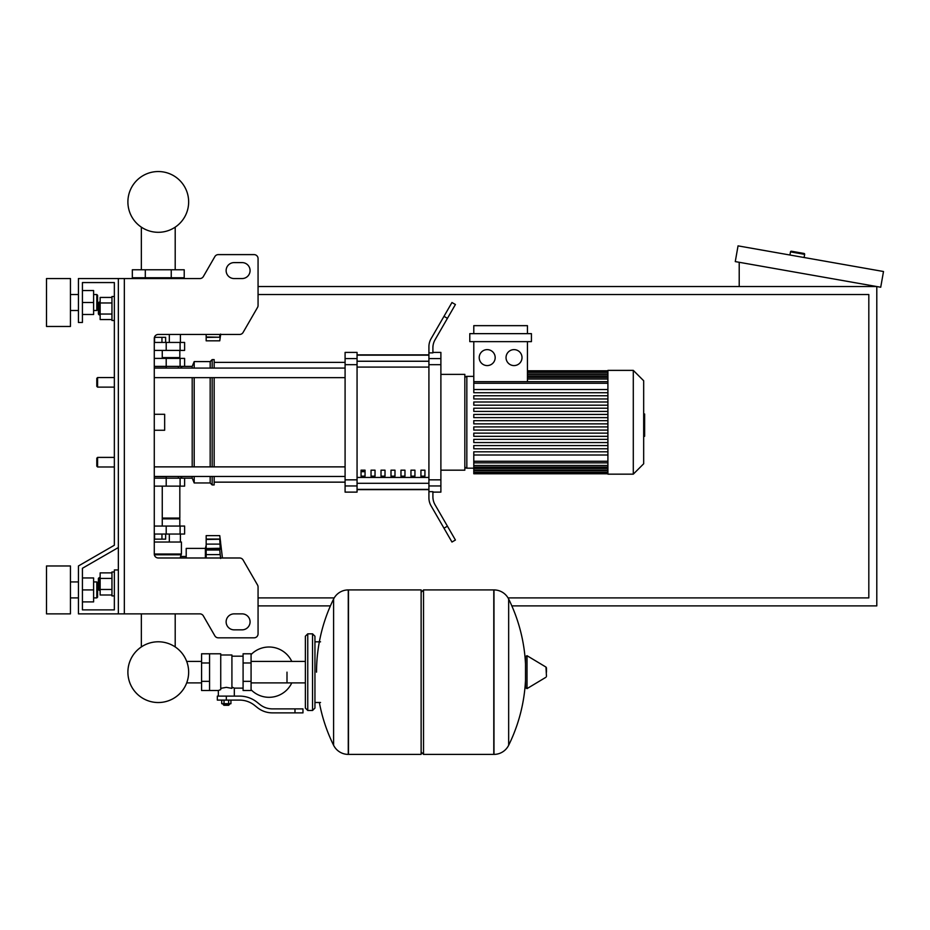<?xml version="1.0" encoding="UTF-8"?>
<svg xmlns="http://www.w3.org/2000/svg" width="930" height="930" viewBox="0 0 930 930"><rect width="100%" height="100%" fill="white"/><g stroke="black" fill="none" stroke-linecap="round" stroke-linejoin="round"><path stroke-width="1.4" d="M124.341 278.558L124.341 613.87L118.354 613.87L118.354 278.558L199.88 278.558A3.987 3.987 0 0 0 203.333 276.57L214.853 256.61A3.987 3.987 0 0 1 218.318 254.611L254.076 254.611A3.987 3.987 0 0 1 258.063 258.61L258.063 305.435A3.987 3.987 0 0 1 257.529 307.435L243.09 332.452A3.987 3.987 0 0 1 239.626 334.451L158.274 334.451A3.987 3.987 0 0 0 154.275 338.439L154.275 554.001L181.42 554.001L180.129 557.988M124.341 613.87L199.88 613.87A3.987 3.987 0 0 1 203.333 615.869L214.853 635.829A3.987 3.987 0 0 0 218.318 637.829L254.076 637.829A3.987 3.987 0 0 0 258.063 633.83L258.063 587.004A3.987 3.987 0 0 0 257.529 585.005L243.09 559.988A3.987 3.987 0 0 0 239.626 557.988L158.274 557.988A3.987 3.987 0 0 1 154.275 554.001M234.116 262.597A7.986 7.986 0 0 0 226.13 270.584A7.986 7.986 0 0 0 234.116 278.558L242.102 278.558A7.986 7.986 0 0 0 250.077 270.584A7.986 7.986 0 0 0 242.102 262.597L234.116 262.597A7.986 7.986 0 0 0 226.13 270.584A7.986 7.986 0 0 0 234.116 278.558M242.102 613.87A7.986 7.986 0 0 1 250.077 621.856A7.986 7.986 0 0 1 242.102 629.842L234.116 629.842A7.986 7.986 0 0 1 226.13 621.856A7.986 7.986 0 0 1 234.116 613.87L242.102 613.87A7.986 7.986 0 0 1 250.077 621.856A7.986 7.986 0 0 1 242.102 629.842M199.88 278.558A3.987 3.987 0 0 0 203.333 276.57L214.853 256.61A3.987 3.987 0 0 1 218.318 254.611L254.076 254.611A3.987 3.987 0 0 1 258.063 258.61L258.063 305.435A3.987 3.987 0 0 1 257.529 307.435L243.09 332.452A3.987 3.987 0 0 1 239.626 334.451M118.354 278.558L78.434 278.558L78.434 322.478L82.421 322.478L82.421 282.557L114.355 282.557L114.355 296.531L111.96 296.531L111.96 320.478L114.355 320.478L114.355 377.557L97.592 377.557L97.592 387.136L96.801 386.345L96.801 378.359L97.592 377.557M99.196 302.111L98.394 302.913L98.394 314.096L99.196 314.886L99.196 302.111L100.149 302.111M111.96 297.437L100.149 297.437L100.149 319.56L111.96 319.56M111.96 302.971L100.149 302.971M111.96 314.038L100.149 314.038M114.355 595.909L111.96 595.909L111.96 571.962L114.355 571.962M99.196 577.553L99.196 590.329L98.394 589.527L98.394 578.344L100.149 577.553M111.96 595.002L100.149 595.002L100.149 572.88L111.96 572.88M111.96 589.469L100.149 589.469M111.96 578.402L100.149 578.402M234.116 613.87A7.986 7.986 0 0 0 226.13 621.856A7.986 7.986 0 0 0 234.116 629.842M199.88 613.87A3.987 3.987 0 0 1 203.333 615.869L214.853 635.829M218.318 637.829L254.076 637.829M258.063 633.83L258.063 587.004M257.529 585.005L243.09 559.988M242.102 262.597A7.986 7.986 0 0 1 250.077 270.584A7.986 7.986 0 0 1 242.102 278.558M114.355 296.531L114.355 282.557L114.355 296.531L114.355 282.557L82.421 282.557L114.355 282.557L82.421 282.557L114.355 282.557L114.355 545.236L78.434 565.975L78.434 613.87L118.354 613.87M118.354 569.962L114.355 569.962L114.355 609.882L82.421 609.882L82.421 568.277L118.354 547.538M97.592 457.397L96.801 458.199L96.801 466.174L97.592 466.976L97.592 457.397L114.355 457.397L114.355 387.136L114.355 457.397L114.355 387.136L97.592 387.136M258.063 294.531L868.818 294.531L868.818 597.909L508.047 597.909M334.207 597.909L258.063 597.909M511.849 605.895L876.792 605.895L876.792 286.545L258.063 286.545M258.063 605.895L330.406 605.895M803.997 253.448L791.418 251.228L803.997 253.448A0.802 0.802 0 0 1 804.648 254.367L804.09 257.517M791.418 251.228A0.802 0.802 0 0 0 790.488 251.879L789.942 255.018M739.211 286.545L739.211 262.283M883.5 271.514L880.722 287.242L735.27 261.597L738.048 245.869L883.5 271.514M286.998 672.158L286.998 682.899L286.998 672.158M251.077 689.758A25.145 25.145 0 0 0 291.776 682.899M291.776 661.416A25.145 25.145 0 0 0 251.077 654.557M209.564 653.79L220.736 653.79L220.736 689.607L218.341 690.513L201.578 690.513L201.578 653.79L209.564 653.79L209.564 690.513M243.09 688.119L234.314 688.119L234.314 696.105M243.09 662.974L243.09 690.513L251.077 690.513L251.077 653.79L243.09 653.79L243.09 662.974L251.077 662.974M243.09 656.185L231.919 656.185M231.919 687.072L234.314 688.119M220.736 688.351L226.327 687.351L231.919 688.351L231.919 654.987L220.736 654.987M229.524 704.487L223.13 704.487L223.932 705.289L228.722 705.289L229.524 703.696M228.629 700.104L228.629 703.696L230.931 703.696L230.931 700.104M221.712 700.104L221.712 703.696L228.629 703.696M224.025 700.104L224.025 703.696M294.984 712.868L302.971 712.868L302.971 708.881L294.984 708.881L294.984 712.868L272.362 712.868A23.948 23.948 0 0 1 257.401 707.625L254.553 705.347A23.948 23.948 0 0 0 239.591 700.104L217.341 700.104L217.341 696.105L226.327 696.105L226.327 700.104M226.327 696.105L239.591 696.105A27.947 27.947 0 0 1 257.052 702.231L259.9 704.51A19.96 19.96 0 0 0 272.362 708.881L294.984 708.881M243.09 681.341L251.077 681.341M209.564 662.974L201.578 662.974M209.564 681.341L201.578 681.341M493.784 754.393L493.784 589.922L493.981 754.393A16.368 16.368 0 0 0 508.664 745.256L508.664 599.048A16.368 16.368 0 0 0 493.981 589.922L423.522 589.922L423.522 754.393L493.784 754.393M525.508 672.158L525.508 656.557L527.019 655.697L527.019 688.619L525.508 687.758L525.508 672.158M546.468 672.158L546.468 667.926L546.468 672.158M333.591 599.048A16.368 16.368 0 0 1 348.273 589.922L421.127 589.922L421.127 754.393L348.471 754.393L348.471 589.922L348.273 754.393A16.368 16.368 0 0 1 333.591 745.256L333.591 599.048A165.261 165.261 0 0 0 316.537 672.158M312.55 633.83L307.76 633.83L307.76 710.474L312.55 710.474L312.55 633.83L314.945 636.225L314.945 641.816L320.536 641.816M320.536 702.499L314.945 702.499L314.945 708.079L314.945 636.225M97.592 466.976L114.355 466.976L114.355 545.236L114.355 320.478M114.355 609.882L82.421 609.882L82.421 601.896L93.605 601.896L93.605 577.949L82.421 577.949L82.421 568.277L82.421 609.882L82.421 601.896L82.421 609.882L114.355 609.882M154.275 478.16L184.617 478.16L184.617 486.134L154.275 486.134M141.348 613.87L141.348 646.931A30.376 30.376 0 0 0 127.898 672.158A30.376 30.376 0 0 1 158.274 641.781A30.376 30.376 0 0 1 188.651 672.158A30.376 30.376 0 0 0 175.2 646.931A30.376 30.376 0 0 1 158.274 702.534A30.376 30.376 0 0 1 127.898 672.158A30.376 30.376 0 0 0 158.274 702.534A30.376 30.376 0 0 0 188.651 672.158A30.376 30.376 0 0 1 158.274 702.534A30.376 30.376 0 0 1 141.348 646.931A30.376 30.376 0 0 0 158.274 702.534A30.376 30.376 0 0 0 188.651 672.158A30.376 30.376 0 0 1 158.274 702.534A30.376 30.376 0 0 1 141.348 646.931A30.376 30.376 0 0 0 152.811 702.034A30.376 30.376 0 0 0 186.686 682.899L201.578 682.899M201.578 661.416L186.686 661.416A30.376 30.376 0 0 0 175.2 646.931A30.376 30.376 0 0 1 186.686 661.416A30.376 30.376 0 0 0 175.2 646.931L175.2 613.87M166.249 478.16L166.249 476.555L154.275 476.555M161.959 534.041L161.959 539.144L165.645 539.144L165.645 534.041M161.959 539.144L154.578 539.144L154.578 534.041M206.169 545.213L205.379 548.409L205.379 557.988M205.379 548.409L186.209 548.409L186.209 557.988M206.169 548.293L206.169 535.634L219.747 535.634L220.619 542.399L219.747 539.481L220.224 548.828L206.169 548.526L220.619 548.282L219.747 550.002L220.619 558.488M206.169 557.988L206.169 548.526M206.169 550.002L219.747 550.002L220.619 548.293M206.169 539.226L219.817 539.226L206.169 539.481M220.515 546.561L220.398 545.433M220.073 553.78L219.957 552.99M154.275 542.027L181.42 542.027L181.42 554.001M154.357 554.792L180.629 554.792M186.209 556.466L180.629 556.466M180.397 542.027L180.397 534.041M169.33 542.027L169.33 534.041M179.827 486.134L179.827 518.068L162.262 518.068M179.025 518.068L179.827 518.87L179.827 526.055M154.275 534.041L184.617 534.041L184.617 526.055L154.275 526.055M162.262 518.87L179.827 518.87M219.747 535.634L206.169 535.634L219.747 535.634L222.444 557.988M219.747 550.002L220.224 548.828L219.747 550.002M220.073 553.827L220.212 554.524L220.073 553.827M220.224 554.606L206.169 554.606M220.433 555.791L220.538 556.849L220.433 555.791M179.025 358.399L179.827 357.597L179.827 350.412M162.262 357.597L179.827 357.597M154.275 342.438L184.617 342.438L184.617 350.412L154.275 350.412M154.275 367.978L166.249 367.978L166.249 366.385M154.438 337.323L165.645 337.323L165.645 342.438M161.959 337.323L161.959 342.438M154.578 337.323L154.578 342.438M219.957 334.451L219.747 336.986L220.619 334.068L219.747 340.833L206.169 340.833L206.169 334.451M206.169 336.986L219.817 337.253L206.169 337.253M206.169 337.427L220.259 337.195M171.248 269.781L184.221 269.781L184.221 277.768L132.327 277.768L132.327 269.781L171.248 269.781L171.248 277.768M145.301 277.768L145.301 269.781M169.33 334.451L169.33 342.438M180.397 334.451L180.397 342.438M136.14 278.558L136.14 277.768M147.207 278.558L147.207 277.768M180.397 278.558L180.397 277.768M169.33 278.558L169.33 277.768M181.42 334.451L158.274 334.451M154.275 366.385L184.617 366.385L184.617 358.399L154.275 358.399M188.651 201.926A30.376 30.376 0 0 0 158.274 171.539A30.376 30.376 0 0 0 127.898 201.926A30.376 30.376 0 0 0 158.274 232.302A30.376 30.376 0 0 0 188.651 201.926M643.676 414.001L644.63 414.001L644.63 430.544L643.676 430.544M644.63 428.556L643.676 428.556M644.63 430.544L644.63 436.275L643.676 436.275M644.63 436.275L643.676 436.623M607.906 422.267L607.906 370.373L633.295 370.373L633.295 474.161L607.906 474.161L607.906 422.267M633.295 474.161L643.676 463.779L643.676 380.754L633.295 370.373M464.837 378.359A2 2 0 0 1 466.837 376.359L466.837 468.174A2 2 0 0 1 464.837 466.174M487.192 349.622A7.986 7.986 0 0 1 495.179 357.597A7.986 7.986 0 0 1 487.192 365.583A7.986 7.986 0 0 1 479.217 357.597A7.986 7.986 0 0 1 487.192 349.622M514.023 349.622A7.986 7.986 0 0 1 522.009 357.597A7.986 7.986 0 0 1 514.023 365.583A7.986 7.986 0 0 1 506.036 357.597A7.986 7.986 0 0 1 514.023 349.622M531.425 341.636L469.79 341.636L469.79 333.649L531.425 333.649L531.425 341.636M607.906 389.531L473.789 389.531L473.789 341.636M527.438 341.636L527.438 381.684M473.789 333.649L473.789 325.663L527.438 325.663L527.438 333.649M607.906 423.871L473.789 423.871L473.789 420.674L607.906 420.674M607.906 451.806L473.789 451.806L473.789 473.765L607.906 473.765M607.906 455.002L473.789 455.002M607.906 448.772L473.789 448.772L473.789 445.586L607.906 445.586M607.906 442.552L473.789 442.552L473.789 439.355L607.906 439.355M607.906 436.321L473.789 436.321L473.789 433.124L607.906 433.124M607.906 430.09L473.789 430.09L473.789 426.905L607.906 426.905M607.906 414.443L473.789 414.443L473.789 417.64L607.906 417.64M607.906 408.212L473.789 408.212L473.789 411.409L607.906 411.409M607.906 401.993L473.789 401.993L473.789 405.189L607.906 405.189M607.906 395.762L473.789 395.762L473.789 398.958L607.906 398.958M473.789 389.531L473.789 392.727L607.906 392.727M420.93 470.173L424.929 470.173L424.929 476.16L420.93 476.16L420.93 470.173M410.955 470.173L414.943 470.173L414.943 476.16L410.955 476.16L410.955 470.173M400.97 470.173L404.969 470.173L404.969 476.16L400.97 476.16L400.97 470.173M390.995 470.173L394.983 470.173L394.983 476.16L390.995 476.16L390.995 470.173M381.009 470.173L385.008 470.173L385.008 476.16L381.009 476.16L381.009 470.173M371.035 470.173L375.023 470.173L375.023 476.16L371.035 476.16L371.035 470.173M361.049 470.173L365.048 470.173L365.048 476.16L361.049 476.16L361.049 470.173M428.916 355.155L357.062 355.155M357.062 489.378L428.916 489.378M440.89 470.173L464.837 470.173L464.837 374.372L440.89 374.372M428.916 358.585L428.916 364.688L440.89 364.688L440.89 358.585L428.916 358.585L428.916 352.877L432.903 352.877L432.903 347.785A15.973 15.973 0 0 1 435.042 339.799A15.973 15.973 0 0 0 432.903 347.785A15.973 15.973 0 0 1 435.042 339.799L455.421 304.505L451.957 302.517L443.982 316.34L447.435 318.339M440.89 364.688L440.89 479.845L428.916 479.845L428.916 364.688M428.916 479.845L428.916 485.96L440.89 485.96L440.89 479.845M440.89 485.96L440.89 492.121L432.903 492.121M431.055 505.815A15.973 15.973 0 0 1 428.916 497.829L428.916 491.656L428.916 497.829A15.973 15.973 0 0 0 431.055 505.815L443.982 528.194L447.435 526.194L435.042 504.746A15.973 15.973 0 0 1 432.903 496.76L432.903 491.656L428.916 491.656L428.916 485.96M432.903 352.412L440.89 352.412L440.89 358.585M345.088 358.585L345.088 352.412L357.062 352.412L357.062 358.585L345.088 358.585L345.088 364.688L357.062 364.688L357.062 358.585M357.062 364.688L357.062 479.845L345.088 479.845L345.088 485.96L357.062 485.96L357.062 479.845M357.062 485.96L357.062 492.121L345.088 492.121L345.088 485.96M345.088 479.845L345.088 364.688M357.062 354.876L428.916 354.876M357.062 489.657L428.916 489.657M447.435 526.194L455.421 540.028L451.957 542.027L443.982 528.194M428.916 352.877L428.916 346.716A15.973 15.973 0 0 1 431.055 338.729L443.982 316.34M435.042 504.746A15.973 15.973 0 0 1 432.903 496.76A15.973 15.973 0 0 0 435.042 504.746M428.916 491.656L428.916 497.829M154.275 377.661L345.088 377.661M154.275 368.082L345.088 368.082M365.048 476.16L365.048 470.173M361.049 471.661L365.048 471.661M180.525 476.451L182.222 478.16L192.196 478.16L194.196 482.949L210.168 482.949L212.156 484.937L214.156 484.937L214.156 476.451M184.617 366.385L192.196 366.385L194.196 361.596L210.168 361.596L212.156 359.596L214.156 359.596L214.156 368.082M182.222 366.385L180.525 368.082M192.196 478.16L192.196 476.451M192.196 466.872L192.196 377.661M192.196 368.082L192.196 366.385M154.275 414.28L164.656 414.28L164.656 430.253L154.275 430.253M214.156 466.872L214.156 377.661M212.156 484.937L212.156 476.451M212.156 466.872L212.156 377.661M212.156 368.082L212.156 359.596M210.168 482.949L210.168 476.451M210.168 466.872L210.168 377.661M210.168 368.082L210.168 361.596M194.196 482.949L194.196 476.451M194.196 466.872L194.196 377.661M194.196 368.082L194.196 361.596M46.5 326.465L46.5 278.558L70.448 278.558L70.448 326.465L46.5 326.465M96.801 310.504L96.801 294.531L97.592 295.333L97.592 309.702L96.801 310.504L93.605 310.504M46.5 589.922L46.5 613.87L70.448 613.87L70.448 565.975L46.5 565.975L46.5 589.922M96.801 597.909L97.592 597.106L97.592 582.738L96.801 581.936L96.801 597.909L93.605 597.909M82.421 589.922L93.605 589.922M82.421 290.544L93.605 290.544L93.605 314.491L82.421 314.491M82.421 302.517L93.605 302.517M82.421 577.949L82.421 568.277L82.421 577.949M790.488 251.879L804.648 254.367M493.981 754.393L493.981 589.922M546.468 676.377L545.98 667.077L527.019 655.697M348.273 589.922L348.273 754.393M166.203 486.134L166.203 478.16M180.095 486.134L180.095 478.16M206.169 544.108L220.224 544.108M206.169 539.051L220.224 539.051M166.203 526.055L166.203 534.041M180.095 526.055L180.095 534.041M166.203 350.412L166.203 342.438M180.095 350.412L180.095 342.438M166.203 358.399L166.203 366.385M180.095 358.399L180.095 366.385M644.63 422.29L643.676 422.29M644.63 415.989L643.676 415.989M607.906 373.953L527.438 373.953M607.906 375.999L527.438 375.999M607.906 379.033L527.438 379.033M607.906 383.276L473.789 383.276M607.906 461.257L473.789 461.257M607.906 470.592L473.789 470.592M607.906 468.534L473.789 468.534M607.906 465.5L473.789 465.5M428.916 361.247L357.062 361.247M428.916 477.45L357.062 477.45M357.062 483.298L428.916 483.298M357.062 367.083L428.916 367.083M100.149 314.886L99.196 314.886M100.149 590.329L99.196 590.329M175.2 269.781L175.2 227.141M141.348 227.141L141.348 269.781M305.366 682.899L251.077 682.899M307.76 710.474L305.366 708.079L305.366 636.225L305.366 661.416L251.077 661.416M218.341 690.513L218.341 696.105M223.13 703.696L223.13 704.487M508.664 745.256A165.261 165.261 0 0 0 525.508 680.272M525.508 664.032A165.261 165.261 0 0 0 508.664 599.048M545.98 667.077L546.468 667.926M545.98 677.238L527.019 688.619M421.127 592.317L423.522 589.922M421.127 751.986L423.522 754.393M319.35 702.499A165.261 165.261 0 0 0 333.591 745.256M307.76 633.83L305.366 636.225M312.55 710.474L314.945 708.079M178.386 476.451L178.386 478.16M162.262 526.055L162.262 486.134M162.262 350.412L162.262 358.399M219.747 340.833L220.677 334.451M178.386 366.385L178.386 368.082M473.789 376.359L466.837 376.359M607.906 370.779L527.438 370.779M527.438 371.163L607.906 371.163M527.438 372.349L607.906 372.349M527.438 374.406L607.906 374.406M527.438 377.441L607.906 377.441M473.789 468.174L466.837 468.174M473.789 381.684L607.906 381.684M607.906 473.37L473.789 473.37M607.906 472.184L473.789 472.184M607.906 470.138L473.789 470.138M607.906 467.104L473.789 467.104M607.906 462.861L473.789 462.861M214.156 482.147L345.088 482.147M214.156 362.386L345.088 362.386M345.088 466.872L154.275 466.872M345.088 476.451L154.275 476.451M70.448 310.504L78.434 310.504M78.434 597.909L70.448 597.909M93.605 581.936L96.801 581.936M78.434 581.936L70.448 581.936M93.605 294.531L96.801 294.531M78.434 294.531L70.448 294.531"/></g></svg>
